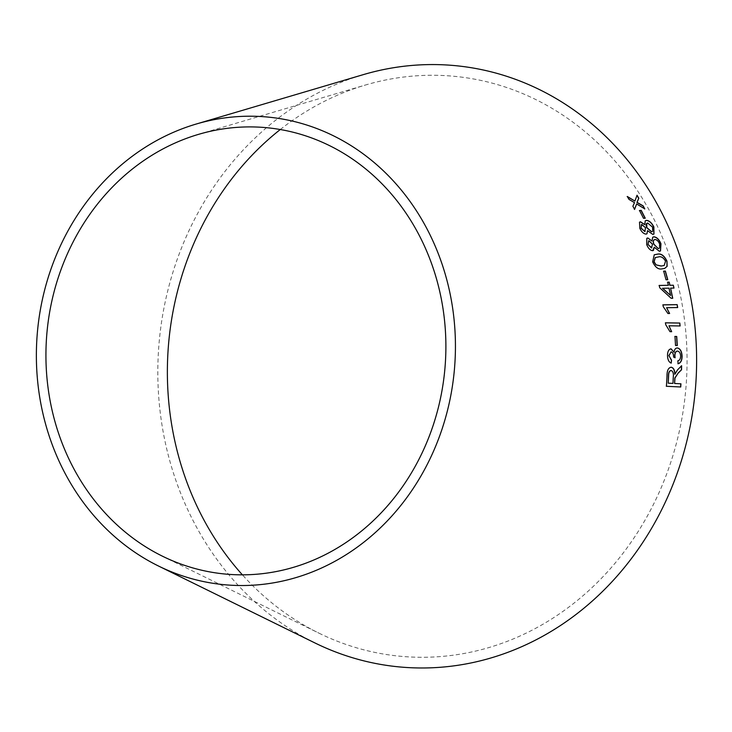 <?xml version="1.0" encoding="UTF-8"?>
<svg xmlns="http://www.w3.org/2000/svg" width="732" height="732" viewBox="0 0 732 732"><rect width="100%" height="100%" fill="white"/><g stroke="black" fill="none" stroke-linecap="round" stroke-linejoin="round"><path stroke-width="0.55" stroke-dasharray="3.66 2.75" d="M280.246 129.546A291.226 259.604 94.9 0 1 365.478 85.013A291.226 259.604 94.9 0 1 685.884 388.28A291.226 259.604 94.9 0 1 318.896 633.125A291.226 259.604 94.9 0 1 242.402 574.849M314.906 642.934A301.941 269.156 94.9 0 1 165.798 444.891A301.941 269.156 94.9 0 1 363.209 74.664M681.465 365.753L677.658 369.761M677.503 369.761L675.682 372.313M675.526 372.313L674.748 374.198M671.052 367.217C668.225 367.711 666.834 370.511 666.889 375.598L667.044 375.608M666.889 375.598L666.285 386.267M674.447 383.477L680.943 383.806M670.979 370.502C672.772 371.206 673.504 373.228 673.175 376.55L672.809 383.394L668.078 383.165M671.07 348.816L670.915 348.825C668.572 349.265 667.383 351.552 667.355 355.688L667.511 355.688M667.355 355.688C667.538 359.741 668.774 362.221 671.07 363.118L671.226 363.109M670.96 351.863C672.571 352.321 673.385 353.995 673.422 356.887L673.577 356.877M673.422 356.887L673.559 357.353M673.403 357.362L675.105 357.765M677.42 351.095C679.269 351.488 680.293 353.19 680.495 356.2L680.641 356.191M680.495 356.2C680.303 358.964 679.378 360.483 677.713 360.775L677.869 360.775M677.713 360.775L678.088 363.749M677.292 347.956C675.444 347.938 674.318 349.384 673.898 352.284M674.968 336.473L675.389 345.513L677.155 345.522M665.37 322.83L665.571 324.715L669.826 331.688L671.509 331.688M668.838 325.804L680.129 325.969M662.963 304.887L663.128 306.754L667.776 313.543L669.451 313.488M666.44 307.742L677.667 307.541M667.63 282.213L668.215 285.343M659.056 285.48L659.733 287.758M659.587 287.813L671.153 298.29M670.997 298.336L672.745 298.272M670.457 288.17L673.998 288.079M662.497 288.298L668.865 288.198L670.43 295.508M663.677 271.197L665.9 279.853L667.621 279.725M654.188 254.828L652.514 261.864C655.113 267.427 658.26 269.779 661.957 268.918L662.103 268.864M661.957 268.918L664.583 268.452M655.25 257.545L658.205 257.042C660.831 256.182 663.238 257.591 665.415 261.278L664.098 265.533M646.777 238.339L646.676 244.497M646.539 244.58C648.049 248.377 650.034 250.435 652.487 250.756L652.633 250.683M652.487 250.756L653.411 250.426M654.143 247.297L659.358 251.277M659.212 251.351L660.429 250.985M652.679 237.26L651.8 241.139M648.644 240.883L652.322 244.241L651.773 247.791M654.079 239.849L654.875 239.602C656.75 239.785 658.26 241.221 659.404 243.902L659.093 248.24M639.457 222.199L639.814 228.265M639.686 228.347C641.442 232.035 643.547 233.984 645.99 234.203L646.127 234.112M645.99 234.203L646.905 233.81M647.381 230.726L652.816 234.441M652.679 234.524L653.886 234.075M645.176 220.89L644.627 224.742M641.388 224.697L645.368 227.789L645.176 231.239M646.768 223.388L647.555 223.104L652.331 227.167L652.368 231.431M639.567 210.587L643.41 218.429L645.075 218.2M636.922 195.334L634.79 201.172M627.168 196.588L629.017 199.397M628.889 199.507L634.516 202.654M634.388 202.755L633.976 203.77M633.848 203.871L632.887 206.232M632.759 206.333L634.589 209.361M636.529 204.063L644.791 208.895M162.541 556.238L318.896 633.125M198.39 134.404L365.478 85.013"/><path stroke-width="1.1" d="M242.402 574.849A291.226 259.604 94.9 0 1 175.067 442.101A291.226 259.604 94.9 0 1 280.246 129.546M196.121 124.065L363.209 74.664A301.941 269.156 94.9 0 1 695.4 389.085A301.941 269.156 94.9 0 1 314.906 642.934L158.551 566.046A234.844 209.343 94.9 0 1 42.575 412.015A234.844 209.343 94.9 0 1 196.121 124.065A234.844 209.343 94.9 0 1 454.49 368.617A234.844 209.343 94.9 0 1 158.551 566.046M637.05 195.234L634.918 201.071L627.297 196.478L629.017 199.397L634.516 202.654L632.887 206.232L634.589 209.361L636.657 203.954L644.791 208.895L643.144 205.857L637.06 202.352L638.816 198.226L637.05 195.234M641.223 210.349L639.521 210.505L643.538 218.337L645.24 218.191L641.223 210.349L639.384 210.606M640.509 221.778L639.521 222.153L639.814 228.265C641.58 231.953 643.684 233.901 646.127 234.112L646.978 233.773L647.518 230.644L652.816 234.441L653.951 234.039L653.877 226.984C651.755 222.757 649.257 220.552 646.393 220.369L645.24 220.844L644.764 224.651L640.509 221.778L639.457 222.199M652.633 250.683L654.28 247.215L659.358 251.277L660.502 250.948L660.969 243.802C659.139 239.437 656.778 237.095 653.896 236.793L652.743 237.214L651.938 241.057L647.847 237.973L646.841 238.293L646.676 244.497C648.195 248.294 650.181 250.362 652.633 250.683L653.475 250.39M662.103 268.864L664.665 268.424L667.127 266.347L666.971 261.141C664.299 255.624 661.106 253.29 657.382 254.141L654.262 254.791L652.66 261.8C655.259 267.363 658.407 269.715 662.103 268.864M665.397 271.069L663.668 271.142L666.047 279.798L667.785 279.716L665.397 271.069L663.521 271.206M668.362 285.288L659.203 285.434L659.733 287.758L671.153 298.29L672.745 298.272L670.613 288.124L673.998 288.079L673.339 285.224L669.954 285.27L669.213 282.14L667.621 282.159L668.362 285.288L659.056 285.48M666.596 307.705L677.667 307.541L677.164 304.64L662.954 304.851L663.284 306.717L667.932 313.506L669.615 313.479L666.596 307.705L669.46 313.516M668.993 325.786L680.129 325.969L679.808 323.041L665.516 322.803L665.727 324.688L669.981 331.66L671.665 331.688L668.993 325.786L671.519 331.715M676.725 336.473L674.968 336.445L675.544 345.504L677.301 345.531L676.725 336.473L674.812 336.464M667.511 355.688C667.694 359.741 668.929 362.212 671.226 363.109L671.546 360.162L668.947 355.688L671.116 351.854C672.717 352.312 673.541 353.986 673.577 356.877L675.105 357.765L674.886 355.661C674.996 352.733 675.883 351.204 677.576 351.086C679.424 351.479 680.449 353.181 680.641 356.191C680.458 358.955 679.534 360.483 677.869 360.775L678.088 363.749C680.678 363.072 682.014 360.583 682.096 356.283C681.812 351.387 680.266 348.615 677.448 347.947C675.599 347.929 674.465 349.374 674.053 352.275L671.07 348.816C668.719 349.255 667.538 351.543 667.511 355.688M678.482 372.817L681.547 369.77L681.62 365.753L677.658 369.761L674.904 374.208C674.785 370.081 673.55 367.748 671.207 367.217C668.371 367.72 666.989 370.511 667.044 375.608L666.44 386.286L680.733 386.99L680.943 383.806L674.602 383.486L674.968 378.032L678.335 372.817L681.547 369.77M51.853 409.225A224.129 199.79 94.9 0 1 198.39 134.404A224.129 199.79 94.9 0 1 444.983 367.803A224.129 199.79 94.9 0 1 162.541 556.238A224.129 199.79 94.9 0 1 51.853 409.225M674.602 383.486L674.812 378.023L678.335 372.817M681.391 369.77L681.465 365.753M671.052 367.217C673.394 367.748 674.63 370.081 674.748 374.198L674.904 374.208M666.285 386.267L680.733 386.99M680.586 386.972L680.797 383.788M668.234 383.175L668.481 375.543C668.49 372.551 669.322 370.877 670.979 370.502L671.125 370.511C672.928 371.216 673.66 373.228 673.321 376.559L672.964 383.412L668.234 383.175L668.627 375.553C668.645 372.561 669.478 370.877 671.125 370.511M671.07 363.118L671.546 360.162M671.39 360.171L668.947 355.688M668.801 355.688L671.116 351.854M674.95 357.765L674.886 355.661M674.73 355.67C674.84 352.742 675.737 351.214 677.42 351.095L677.576 351.086M677.933 363.758C680.531 363.072 681.867 360.583 681.94 356.292L682.096 356.283M681.94 356.292C681.666 351.397 680.11 348.624 677.292 347.956M670.915 348.825L674.053 352.275M677.155 345.541L676.569 336.491M679.973 325.996L679.808 323.041M679.653 323.068L665.37 322.83M677.512 307.577L677.164 304.64M677.018 304.686L662.808 304.896M672.589 298.308L670.613 288.124M673.852 288.124L673.339 285.224M673.193 285.27L669.954 285.27M669.807 285.315L669.213 282.14M669.066 282.195L667.474 282.213M670.585 295.463L662.497 288.298L669.021 288.152L670.585 295.463L662.643 288.243M667.639 279.77L665.251 271.124M664.583 268.452L667.127 266.347M666.98 266.411L666.971 261.141M666.834 261.214C664.153 255.688 660.959 253.363 657.245 254.214L657.382 254.141M657.245 254.214L654.188 254.828M664.098 265.533L661.097 266.055L655.918 264.838L653.951 261.836L655.25 257.545M656.064 264.774L654.097 261.763L655.323 257.508L658.352 256.969C660.978 256.108 663.375 257.518 665.562 261.205L664.162 265.506L661.243 266L655.918 264.838M651.938 241.057L647.847 237.973M647.71 238.056L646.777 238.339M653.411 250.426L654.28 247.215M660.429 250.985L660.969 243.802M660.831 243.875C659.001 239.51 656.641 237.177 653.758 236.875L653.896 236.793M653.758 236.875L652.679 237.26M651.773 247.791L647.939 244.479L648.79 240.801M647.939 244.479L648.644 240.883M659.093 248.24L658.214 248.551L653.758 244.259C652.843 241.432 653.218 239.886 654.875 239.602M653.758 244.259L653.896 244.177C652.981 241.359 653.356 239.803 655.012 239.52L654.079 239.849M658.214 248.551L653.896 244.177M655.012 239.52C656.888 239.703 658.397 241.139 659.541 243.829C660.438 246.638 660.044 248.194 658.352 248.477L659.02 248.276M651.425 247.974L648.076 244.406M648.936 240.718L652.459 244.168L651.562 247.901M644.764 224.651L640.381 221.869M646.905 233.81L647.518 230.644M653.886 234.075L653.877 226.984M653.74 227.076C651.617 222.848 649.128 220.643 646.255 220.46L646.393 220.369M646.255 220.46L645.176 220.89M645.176 231.239L644.746 231.504L641.058 228.201L641.644 224.541M641.058 228.201L641.388 224.697M652.368 231.431L651.489 231.797L646.786 227.744C645.679 224.999 645.935 223.452 647.555 223.104M646.786 227.744L646.768 223.388M646.841 223.342L647.692 223.013L652.468 227.076C653.548 229.821 653.264 231.358 651.626 231.705L646.923 227.652M651.489 231.797L652.294 231.477M644.746 231.504L641.195 228.11M641.772 224.45L645.505 227.707L644.883 231.422M645.112 218.282L641.086 210.45M644.663 208.995L643.016 205.957L636.932 202.453L638.697 198.326L636.922 195.334M627.168 196.588L634.918 201.071M634.461 209.462L636.657 203.954"/></g></svg>
